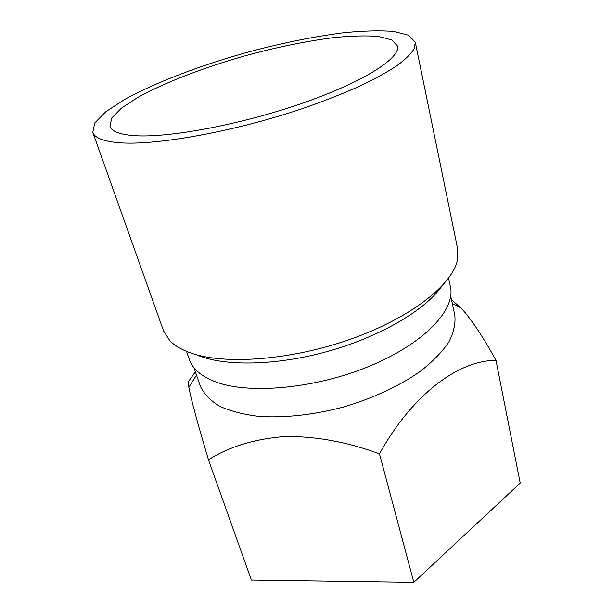 <?xml version="1.0" encoding="UTF-8"?>
<svg xmlns="http://www.w3.org/2000/svg" width="613" height="613" viewBox="0 0 613 613"><rect width="100%" height="100%" fill="white"/><g stroke="black" fill="none" stroke-linecap="round" stroke-linejoin="round"><path stroke-width="0.92" d="M117.934 142.637C103.015 141.22 94.64 137.795 92.801 132.362L94.8 122.891L105.88 111.681L124.531 99.505C154.836 82.801 198.597 66.112 244.487 53.078C279.628 43.515 312.668 36.742 343.594 32.757C362.957 30.819 379.562 30.366 393.408 31.401L408.687 35.248L415.308 42.312L414.15 48.833C411.055 53.844 405.331 59.453 396.971 65.66C387.094 72.142 374.773 78.931 359.992 86.019C343.962 93.176 326.231 100.203 306.799 107.106C236.564 131.381 154.376 146.155 117.934 142.637M133.504 135.588C119.489 134.423 111.643 131.335 109.972 126.324L111.75 117.987L121.504 108.087L138.009 97.291C164.889 82.433 204.06 67.461 245.238 55.76C276.777 47.186 306.354 41.125 333.955 37.592C351.195 35.876 365.938 35.485 378.183 36.42L391.653 39.837L397.492 46.044C400.795 58.013 363.532 82.088 301.535 103.52C239.66 124.975 166.797 138.362 133.504 135.588M415.308 42.312L457.612 248.663L457.313 260.494C452.042 285.175 410.281 318.086 350.713 339.135C291.213 360.229 224.695 365.072 190.881 352.996C181.693 349.77 174.697 345.686 169.893 340.744L163.51 330.775L92.801 132.362M441.705 286.348C425.138 310.124 380.121 336.752 327.771 351.364C275.421 365.984 223.117 366.528 196.635 354.774M451.543 299.849L461.221 308.124C471.474 319.457 483.059 336.859 495.986 360.344C459.068 360.214 412.419 394.029 379.478 453.858C347.456 441.965 315.971 436.188 285.03 436.533C254.977 438.801 229.454 446.548 208.466 459.781C197.378 422.556 190.842 398.396 188.858 387.293C188.206 383.125 188.222 381.025 188.888 380.995L195.355 371.823M450.716 295.979L454.769 315.013C455.735 323.411 453.743 332.453 448.785 342.146C442.057 352.038 432.441 361.877 419.92 371.654C399.301 385.998 372.558 398.435 343.326 407.078C313.848 414.832 284.532 418.043 259.46 416.457C243.69 414.58 230.365 411.147 219.485 406.166C210.228 400.442 203.83 393.745 200.305 386.06L193.915 367.685M495.986 360.344L520.199 483.052L413.821 582.35L251.391 580.059L208.466 459.781M448.593 278.164L450.409 286.723C455.834 309.381 424.847 343.127 370.237 365.869C315.749 388.688 248.886 394.703 215.316 381.761C201.24 376.328 192.597 368.942 189.386 359.601L186.505 351.341M379.478 453.858L413.821 582.35M196.489 375.087L188.858 387.293M452.348 303.65L461.221 308.124"/></g></svg>
